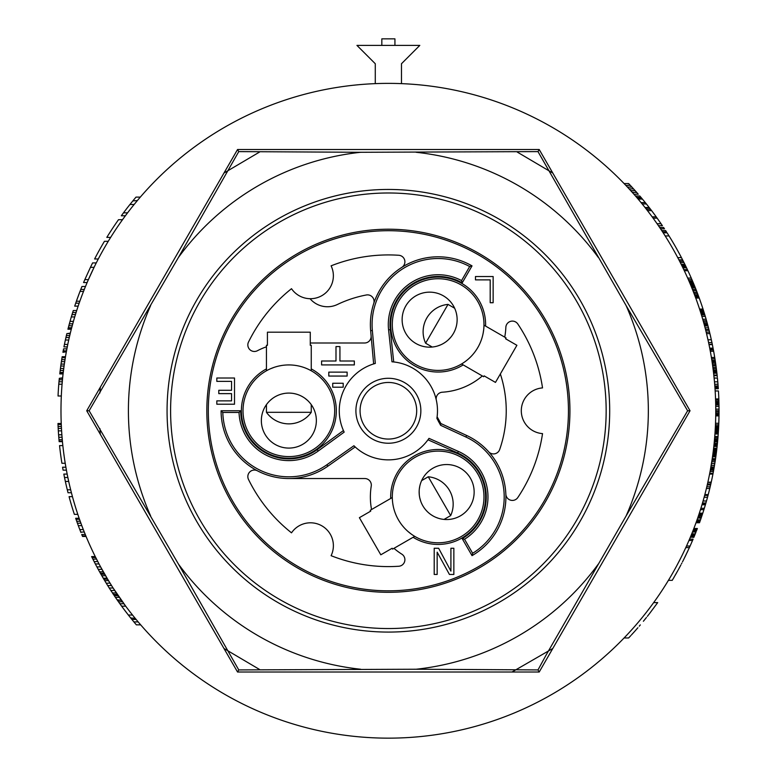 <?xml version="1.0" encoding="UTF-8"?>
<svg xmlns="http://www.w3.org/2000/svg" width="777" height="777" viewBox="0 0 777 777"><rect width="100%" height="100%" fill="white"/><g stroke="black" fill="none" stroke-linecap="round" stroke-linejoin="round"><path stroke-width="1.17" d="M718.958 418.249L719.036 410.644L719.026 413.879L715.753 413.879L715.763 409.149L719.036 409.149L719.036 410.761L715.763 410.722M718.929 402.185L715.646 402.059L718.929 402.059L719.007 406.381A330.662 330.662 0 0 1 719.036 409.149M718.968 403.904L718.978 404.448M718.987 404.904L718.997 405.623M719.016 406.624L719.026 407.886M719.036 409.819L719.036 410.712M649.339 613.83L657.692 602.612L653.661 602.612L651.262 605.885L653.661 602.612M649.145 614.083L647.804 615.782M643.9 620.629L643.375 621.27M637.898 627.738L635.003 631.011M634.926 631.109L631.429 634.955M627.068 634.838L625.32 636.684M646.678 611.917L649.174 608.663L646.678 611.917M650.203 607.303L650.922 606.342L650.203 607.303M675.232 575.233L676.835 572.406M678.331 569.706L680.905 564.928M682.546 561.761L683.371 560.149M683.663 559.576L689.393 547.61L685.79 547.61L684.45 550.485L685.79 547.61M669.531 578.486L669.201 579.05M680.827 565.064L679.856 566.899M677.894 570.503L672.241 580.351L668.414 580.351L669.162 579.108M674.31 576.835L673.436 578.331M673.338 571.94L671.92 574.417M679.147 561.227L679.797 559.955M679.865 559.819L680.72 558.129M680.739 558.09L676.223 566.744M682.672 554.186L683.245 553.01L682.672 554.186M393.958 548.339A67.774 67.774 0 0 0 401.855 554.186A6.546 6.546 0 0 1 398.786 566.248A155.837 155.837 0 0 1 331.099 555.691A22.922 22.922 0 0 0 317.201 523.815A22.922 22.922 0 0 0 291.511 532.837A155.837 155.837 0 0 1 248.514 479.496A6.546 6.546 0 0 1 257.43 470.804A6.546 6.546 0 0 0 248.514 479.496M240.724 410.761A48.125 48.125 0 0 0 317.191 449.66L343.434 430.545L344.162 432.129L318.201 451.048A49.845 49.845 0 0 1 239.044 412.48L240.724 410.761L221.086 410.761A67.774 67.774 0 0 0 288.85 478.535L364.782 478.535A6.546 6.546 0 0 1 371.241 486.12A67.774 67.774 0 0 0 371.552 509.527M310.052 298.718A22.922 22.922 0 0 0 337.393 304.497A117.861 117.861 0 0 1 366.297 294.988A6.546 6.546 0 0 1 373.747 303.457M257.43 350.718A6.546 6.546 0 0 1 248.514 342.026A6.546 6.546 0 0 0 257.43 350.718A67.774 67.774 0 0 1 266.443 346.804M248.514 342.026A155.837 155.837 0 0 1 291.511 288.694A22.922 22.922 0 0 0 333.372 275.806A22.922 22.922 0 0 0 331.099 265.831A155.837 155.837 0 0 1 398.786 255.274A6.546 6.546 0 0 1 401.855 267.337A6.546 6.546 0 0 0 398.786 255.274M462.198 538.636A48.125 48.125 0 0 0 457.663 452.962L427.981 439.801L428.991 438.364L458.352 451.398A49.845 49.845 0 0 1 464.529 539.238L462.198 538.636L472.027 555.642L472.639 553.282A66.055 66.055 0 0 0 465.909 437.014L440.617 425.301L436.897 418.366A49.106 49.106 0 0 0 391.977 361.791L388.578 329.846A49.845 49.845 0 0 1 461.557 280.575L462.198 282.896L472.027 265.88L469.667 266.53A66.055 66.055 0 0 0 372.348 330.497L375.32 363.422A49.106 49.106 0 0 0 344.162 432.129M472.027 265.88A67.774 67.774 0 0 0 370.648 330.652L372.348 330.497M462.198 282.896A48.125 48.125 0 0 0 390.287 329.662L388.578 329.846M436.897 418.347L437.111 416.783A6.546 6.546 0 0 0 437.121 418.434M438.519 421.697A6.546 6.546 0 0 0 439.024 422.251M439.51 422.688A6.546 6.546 0 0 0 440.258 423.212M488.616 451.738A6.546 6.546 0 0 0 499.679 449.524A117.861 117.861 0 0 0 500.349 373.97M221.086 410.761L222.814 412.48A66.055 66.055 0 0 0 326.874 464.772L353.914 445.745A49.106 49.106 0 0 0 428.991 438.364M472.027 555.642A67.774 67.774 0 0 0 505.846 494.143A6.546 6.546 0 0 0 517.832 497.513A6.546 6.546 0 0 1 505.846 494.143A67.774 67.774 0 0 0 466.627 435.46L465.909 437.014M504.729 337.14A67.774 67.774 0 0 0 505.846 327.379A6.546 6.546 0 0 1 517.832 324.009A155.837 155.837 0 0 1 542.531 387.908A22.922 22.922 0 0 0 521.299 410.761A22.922 22.922 0 0 0 542.531 433.615A155.837 155.837 0 0 1 517.832 497.513M537.995 669.92L416.122 669.24L238.753 669.92L178.399 564.024L89.132 410.761L178.399 257.498L238.753 151.612L360.635 152.282L537.995 151.612L626.097 305.546L687.626 410.761L626.097 515.977L546.017 655.205L537.995 669.92L539.209 672.008L237.548 672.008L86.723 410.761L237.548 149.514L539.209 149.514L690.034 410.761L539.209 672.008M712.946 473.931L712.917 474.096A330.662 330.662 0 0 1 711.256 482.08L711.208 482.294A330.662 330.662 0 0 1 710.829 484.003L710.78 484.217A330.662 330.662 0 0 1 710.741 484.362A330.662 330.662 0 0 1 710.605 484.955A330.662 330.662 0 0 1 710.178 486.8L709.78 488.461A330.662 330.662 0 0 1 708.236 494.599L704.846 494.599L704.642 495.396L708.022 495.396A330.662 330.662 0 0 1 707.536 497.231L704.137 497.231L703.088 501L706.487 501A330.662 330.662 0 0 1 705.914 502.991A330.662 330.662 0 0 1 705.856 503.214L705.594 504.098A330.662 330.662 0 0 1 705.399 504.768A330.662 330.662 0 0 1 703.904 509.644A330.662 330.662 0 0 1 702.777 513.199L699.329 513.199L699.038 514.083L702.486 514.083A330.662 330.662 0 0 1 702.185 514.966L701.213 517.851M710.178 486.8L706.817 486.8L706.41 488.461L709.78 488.461M710.829 484.003L707.468 484.003L710.78 484.217M711.256 482.08L707.857 482.294L711.149 482.585L711.917 479.03M716.627 450.641L715.811 456.847A330.662 330.662 0 0 1 715.559 458.624L713.684 470.017A330.662 330.662 0 0 1 713.422 471.454A330.662 330.662 0 0 1 713.072 473.29L709.741 473.29L709.576 474.096L712.917 474.096M715.539 458.77L712.247 458.624L715.559 458.644L712.247 458.624L710.353 470.017L713.665 470.163M718.463 430.312L715.19 430.108L718.472 430.108L718.22 434.003A330.662 330.662 0 0 1 718.035 436.46L714.753 436.46L714.335 441.307L717.627 441.307L714.354 441.161M715.18 430.312L714.937 434.003L718.22 434.003M717.627 441.239L714.296 441.695L714.481 439.772M714.743 436.655L714.636 437.937M715.015 432.867L714.966 433.595M714.296 441.695L717.559 441.987A330.662 330.662 0 0 1 717.433 443.317L717.064 446.872M715.326 427.661L718.608 427.661L715.326 427.661L715.53 423.261L718.803 423.261L718.608 427.661M715.394 426.291L715.277 428.574L718.57 428.428L715.287 428.428L715.161 430.672M715.656 402.185L715.734 406.381L719.007 406.381M715.714 404.904L715.724 405.623L715.714 404.904M696.017 522.736L699.504 522.736L696.017 522.736L697.056 519.852L700.524 519.852L699.504 522.736M702.185 514.966L698.737 514.966L697.678 518.074L701.136 518.074A330.662 330.662 0 0 1 700.524 519.852L699.824 521.843L696.347 521.843M712.247 458.624L711.946 460.625M713.325 450.641L712.956 453.525L716.258 453.525L712.985 453.302L712.509 456.847L715.811 456.847L715.938 455.963M717.365 443.988L717.113 446.425A330.662 330.662 0 0 1 716.909 448.203L713.616 448.203L713.218 451.524L716.52 451.524L716.345 452.855M717.598 441.54L717.433 443.317L714.141 443.317L713.82 446.425L717.113 446.425M715.345 427.35L715.287 428.457L715.345 427.35M719.026 413.879A330.662 330.662 0 0 1 719.016 414.724L715.743 414.724L715.724 415.899L718.997 415.899A330.662 330.662 0 0 1 718.803 423.261M715.025 388.753L718.307 388.753L715.025 388.753L714.821 385.868M714.413 380.983L714.49 381.876M713.995 376.767L714.238 379.215M713.81 375.077L717.103 375.077A330.662 330.662 0 0 0 716.899 373.232L713.607 373.232A327.389 327.389 0 0 1 713.81 375.077L714.481 381.828L717.773 381.828A330.662 330.662 0 0 1 717.977 384.285L714.694 384.285L714.83 386.004L718.113 386.004L717.589 379.788M713.393 371.445L713.655 373.669M706.73 334.401L707.565 337.946M705.409 329.079L705.807 330.633M694.288 285.246L690.743 285.246L694.24 285.12L695.978 289.442A330.662 330.662 0 0 1 696.464 290.676L698.96 297.3A330.662 330.662 0 0 1 699.232 298.038A330.662 330.662 0 0 1 703.02 309.091L703.739 311.334L700.3 311.334L700.65 312.441L699.582 309.11L703.02 309.091L699.572 309.091M693.337 282.935L694.162 284.936L693.337 282.935L693.793 284.042L690.248 284.042L689.782 282.935L691.171 286.266M694.162 284.936L694.521 285.819L694.162 284.936L690.617 284.936L690.986 285.819M681.682 258.09L683.274 261.198A330.662 330.662 0 0 1 683.954 262.529A330.662 330.662 0 0 1 684.838 264.306L686.557 267.851A330.662 330.662 0 0 1 687.402 269.629L687.927 270.736A330.662 330.662 0 0 1 691.258 278.088L687.674 278.088L689.024 281.157M688.441 271.843L687.402 269.629L683.779 269.629L684.304 270.736L687.917 270.726L689.053 273.174M682.381 266.744L682.925 267.851L686.557 267.851L685.596 265.851L681.953 265.851L682.381 266.744L686.023 266.744M684.838 264.306L681.176 264.306L681.953 265.851M677.991 258.09L679.603 261.198L683.274 261.198M661.722 230.584L665.636 230.584A330.662 330.662 0 0 1 666.501 231.915L662.596 231.915L663.169 232.799L667.064 232.799A330.662 330.662 0 0 1 669.046 235.936L665.18 235.936M630.283 185.334L628.612 183.557L624.086 183.557L625.786 185.334L630.283 185.334A330.662 330.662 0 0 1 631.924 187.102L627.457 187.102L630.73 190.656L635.139 190.656A330.662 330.662 0 0 1 636.703 192.424L638.257 194.201L633.906 194.201L632.332 192.424L636.703 192.424M677.457 564.442L676.99 565.306M689.539 539.151L693.094 539.151A330.662 330.662 0 0 1 692.53 540.481L688.966 540.481L686.518 546.027L690.102 546.027A330.662 330.662 0 0 1 689.393 547.61L689.393 547.61M690.384 537.15L693.842 537.373L690.384 537.15L691.753 533.828L695.289 533.828L693.929 537.15M696.852 529.836L697.367 528.506L693.861 528.506L692.472 532.051L695.988 532.051A330.662 330.662 0 0 1 695.289 533.828L694.385 536.043M705.856 503.214L702.437 503.214L702.175 504.098L705.594 504.098M703.962 497.892L703.709 498.776M709.741 473.271L709.566 474.155M714.393 440.724L717.637 441.161M714.442 440.209L714.296 441.705M715.131 431.118L715.073 432.002M714.218 378.991L714.325 380.099M714.014 376.991L714.131 378.098M705.71 330.264L709.09 330.264A330.662 330.662 0 0 1 709.547 332.109L711.334 339.782A330.662 330.662 0 0 1 711.926 342.54L712.286 344.26A330.662 330.662 0 0 1 712.354 344.609A330.662 330.662 0 0 1 713.053 348.154A330.662 330.662 0 0 1 713.189 348.815L709.848 348.815L710.023 349.708L713.354 349.708A330.662 330.662 0 0 1 713.393 349.932A330.662 330.662 0 0 1 713.645 351.262L710.314 351.262M705.467 329.302L705.749 330.41L705.467 329.302M700.417 311.703L701.884 316.453L705.302 316.453A330.662 330.662 0 0 1 706.118 319.221L707.429 323.912L704.04 323.912L704.185 324.465L707.575 324.465A330.662 330.662 0 0 1 707.672 324.796L704.273 324.796M700.368 311.548L700.932 313.325M635.46 195.979L639.782 195.979A330.662 330.662 0 0 1 640.918 197.309L641.656 198.193A330.662 330.662 0 0 1 645.318 202.632A330.662 330.662 0 0 1 646.396 203.962A330.662 330.662 0 0 1 649.193 207.517A330.662 330.662 0 0 1 649.543 207.954A330.662 330.662 0 0 1 651.592 210.616A330.662 330.662 0 0 1 656.196 216.832A330.662 330.662 0 0 1 657.157 218.162L653.117 218.162L657.06 223.708L661.042 223.708A330.662 330.662 0 0 1 662.402 225.699L658.44 225.699M640.918 197.309L636.616 197.309L637.373 198.193L641.656 198.193M713.908 375.951L713.995 376.796L713.908 375.951M714.296 379.788L714.345 380.293M713.645 351.262A330.662 330.662 0 0 1 714.927 358.799A330.662 330.662 0 0 1 715.17 360.314L715.811 364.646A330.662 330.662 0 0 1 715.976 365.87L712.674 365.87L713.519 372.504L716.821 372.504L716.685 371.367L713.383 371.367M715.17 360.314L711.858 360.314L711.946 360.907L712.499 364.646L715.811 364.646M711.926 342.54L708.575 342.54L708.945 344.26L712.286 344.26M709.547 332.109L706.176 332.109L707.973 339.782L711.334 339.782M705.079 327.807L705.526 329.526L708.906 329.526L708.469 327.807L705.079 327.807M706.118 319.221L702.709 319.221L704.04 323.912M704.02 312.257L700.553 312.131L704.02 312.257L705.749 317.958M704.554 313.966L704.856 314.976L701.437 314.957L701.66 315.695M701.126 313.966L701.301 314.52M696.464 290.676L692.948 290.676L695.473 297.3L698.96 297.3M690.743 285.246L692.462 289.442L695.978 289.442M691.86 287.946L695.386 287.946M689.587 282.478L693.142 282.478L689.587 282.478L688.946 281.002L692.511 281.002L693.142 282.478M689.908 283.246L693.463 283.246L689.908 283.246L689.005 281.119M639.694 620.58L637.509 623.173M632.604 628.787L629.904 631.769M639.753 620.502L638.947 621.464M674.795 569.347L674.213 570.386M670.133 577.486L668.414 580.351M677.738 257.624L678.913 259.858L682.594 259.858L681.439 257.624L677.738 257.624M388.374 738.15A327.389 327.389 0 0 0 715.763 410.761A327.389 327.389 0 0 0 388.374 83.372A327.389 327.389 0 0 0 60.985 410.761A327.389 327.389 0 0 0 388.374 738.15M137.014 620.532L136.325 619.687M134.994 618.074L138.102 621.814M116.317 592.88L115.229 591.239M140.686 624.844L136.373 624.844A330.662 330.662 0 0 1 133.897 621.901L130.691 617.968A330.662 330.662 0 0 1 121.639 606.186L125.709 606.186L113.121 588.014L109.236 588.014A330.662 330.662 0 0 1 107.692 585.557L104.108 579.661M123.184 602.748L122.756 602.146M107.925 579.661L100.621 566.899L96.902 566.899A330.662 330.662 0 0 1 95.338 563.947L91.608 556.585L95.26 556.585L99.038 563.947L95.338 563.947M81.935 534.974L82.537 536.451L86.082 536.451L84.081 531.536M79.487 519.259L79.147 518.278L75.68 518.278L76.02 519.259L79.487 519.259L81.808 525.65L78.312 525.65L76.02 519.259M80.789 532.109L84.275 532.031L83.314 529.574L79.798 529.574A330.662 330.662 0 0 1 78.312 525.65L76.709 521.221L80.186 521.221L80.546 522.212M71.416 492.744L68.036 492.744A330.662 330.662 0 0 1 65.355 481.449L68.716 481.449L67.871 477.515L64.52 477.515A330.662 330.662 0 0 1 63.831 474.087L67.172 474.087M61.276 424.485L61.237 423.504L57.964 423.504L58.003 424.485L61.276 424.485L61.49 428.875M59.033 440.2L59.159 441.666L62.451 441.666L61.869 434.799L58.586 434.799A330.662 330.662 0 0 1 58.324 430.866L58.003 424.485M61.412 427.428L61.364 426.447L58.09 426.447L58.158 427.923M58.79 437.402L58.586 434.799L58.984 439.704L62.267 439.704L62.092 437.665M62.597 378.321L62.646 377.826L59.314 378.321L62.597 378.321L62.073 384.217L58.78 384.217L59.314 378.321M65.482 356.711L62.16 356.711L65.482 356.711L64.336 364.083L61.024 364.083L62.16 356.711M60.752 366.045L59.78 373.902L63.073 373.902L64.054 366.045L60.752 366.045A330.662 330.662 0 0 1 61.024 364.083M70.202 333.634L70.328 333.139L66.841 333.634L70.202 333.634L69.172 338.014M63.471 349.349L62.927 352.292L66.346 351.806L67.774 344.434L64.433 344.434A330.662 330.662 0 0 1 65.375 340.015L66.259 336.091M69.503 336.577L69.619 336.091L69.503 336.577M67.278 346.892L63.947 346.892L64.433 344.434M76.7 310.547L73.271 310.547L76.7 310.547L74.718 316.938L71.309 316.938L72.494 313.005M68.697 326.262L67.929 329.215L71.309 329.215L73.436 321.357L70.037 321.357A330.662 330.662 0 0 1 71.309 316.938L73.271 310.547M75.767 313.5L75.923 313.005L75.767 313.5M68.823 325.777L70.037 321.357L68.823 325.777L72.212 325.777L72.475 324.796M78.156 306.128L74.709 306.128A330.662 330.662 0 0 1 75.709 303.185L76.389 301.223A330.662 330.662 0 0 1 80.012 291.404L83.527 291.404L84.304 289.433L80.779 289.433A330.662 330.662 0 0 1 81.954 286.49L85.489 286.49M75.709 303.185L79.167 303.185L79.856 301.223L76.389 301.223M87.131 282.556L83.576 282.556A330.662 330.662 0 0 1 84.839 279.613L88.403 279.613L94.075 267.337L90.443 267.337A330.662 330.662 0 0 1 92.609 262.917L96.27 262.917M136.577 201.534L134.149 204.477L129.953 204.477L133.139 200.553A330.662 330.662 0 0 1 136.004 197.115L140.316 197.115M117.764 600.776L117.424 600.291L121.426 600.291L117.084 599.795L109.547 588.5M107.692 585.557L111.558 585.557L107.041 578.195L103.234 578.195L98.97 570.707M112.743 593.414L113.393 594.395L117.337 594.395L115.181 591.171M109.732 582.633L109.12 581.633M96.28 558.614L95.998 558.061M89.132 410.761L86.723 410.761M238.753 669.92L237.548 672.008M167.065 410.761A221.319 221.319 0 0 1 388.374 189.452A221.319 221.319 0 0 1 609.692 410.761A221.319 221.319 0 0 1 388.374 632.08A221.319 221.319 0 0 1 167.065 410.761M238.753 151.612L237.548 149.514M537.995 151.612L539.209 149.514M687.626 410.761L690.034 410.761M388.374 192.987A217.774 217.774 0 0 0 170.6 410.761A217.774 217.774 0 0 0 388.374 628.544A217.774 217.774 0 0 0 606.157 410.761A217.774 217.774 0 0 0 388.374 192.987M206.828 410.761A181.546 181.546 0 0 0 388.374 592.307A181.546 181.546 0 0 0 569.929 410.761A181.546 181.546 0 0 0 388.374 229.215A181.546 181.546 0 0 0 206.828 410.761M568.443 410.761A180.06 180.06 0 0 0 388.374 230.701A180.06 180.06 0 0 0 208.314 410.761A180.06 180.06 0 0 0 388.374 590.821A180.06 180.06 0 0 0 568.443 410.761M311.256 368.91A47.475 47.475 0 0 1 288.85 458.236A47.475 47.475 0 0 1 266.443 368.91M463.179 364.899A47.475 47.475 0 0 1 390.666 324.572A47.475 47.475 0 0 1 438.141 277.098A47.475 47.475 0 0 1 485.586 326.087M390.695 498.475A47.475 47.475 0 0 1 438.141 449.485A47.475 47.475 0 0 1 461.217 538.442A47.475 47.475 0 0 1 413.102 537.286M288.85 478.535A67.774 67.774 0 0 0 327.865 466.181L355.176 446.95L353.914 445.745M310.276 342.997L364.588 342.997A6.546 6.546 0 0 0 371.115 335.858L373.64 363.918L375.32 363.422M391.977 361.791L393.716 361.946L390.287 329.662M442.317 392.21A6.546 6.546 0 0 0 436.324 400.155A6.546 6.546 0 0 1 442.317 392.21A67.774 67.774 0 0 0 482.323 375.951M334.683 410.761A45.833 45.833 0 0 1 288.85 456.594A45.833 45.833 0 0 1 243.016 410.761A45.833 45.833 0 0 1 288.85 364.928A45.833 45.833 0 0 1 334.683 410.761M267.618 370.143L266.715 370.629M266.734 370.619L267.492 370.211M270.6 368.716L274.077 367.375M275.631 366.88L277.263 366.414M278.962 366.006L281.575 365.511M284.868 365.103L286.111 365.005M287.937 364.937L289.763 364.937M291.754 365.025L292.754 365.093M295.211 365.375L296.523 365.578M296.999 365.656L297.863 365.821M304.302 367.608L305.72 368.143M310.081 370.143L310.985 370.629M310.965 370.619L310.217 370.211M316.356 420.58A27.496 27.496 0 0 0 288.85 393.084A27.496 27.496 0 0 0 261.354 420.58A27.496 27.496 0 0 0 288.85 448.086A27.496 27.496 0 0 0 316.356 420.58M268.298 402.311L269.143 401.408L268.298 402.311M270.182 400.388L272.203 398.698M283.896 393.531L281.818 393.997M290.656 393.143L291.676 393.23M294.289 393.628L294.813 393.735M300.932 395.882L301.515 396.173M309.411 402.311L308.556 401.408M307.517 400.388L304.953 398.29M303.496 397.309L301.952 396.406M301.874 396.367L300.359 395.61M299.767 395.338L298.737 394.92M297.105 394.347L295.483 393.89M295.454 393.89L293.803 393.531M292.152 393.279L290.501 393.133M287.208 393.133L285.547 393.279M277.34 395.61L275.854 396.348M311.256 404.642L311.256 412.305L266.443 412.305L266.443 404.642M311.256 412.305A27.496 27.496 0 0 1 266.443 412.305M266.443 345.289L267.424 345.289L266.443 345.289L266.443 370.775M311.256 345.289L310.276 345.289L311.256 345.289L311.256 370.775M267.424 345.289L267.424 332.187L310.276 332.187L310.276 345.289M415.219 364.267A45.833 45.833 0 0 1 398.446 301.651A45.833 45.833 0 0 1 461.062 284.877A45.833 45.833 0 0 1 477.836 347.484A45.833 45.833 0 0 1 415.219 364.267M483.673 329.788L483.1 333.469M482.76 335.062L482.342 336.703M481.847 338.383L481.284 340.044M481.274 340.073L480.973 340.889M479.681 343.949L479.137 345.075M478.282 346.688L477.369 348.271M476.301 349.951L475.738 350.786M474.271 352.777L473.446 353.807M473.135 354.176L472.552 354.846M467.783 359.528L466.608 360.489M462.703 363.267L461.829 363.811M461.849 363.801L462.577 363.345M415.88 343.473A27.496 27.496 0 0 0 453.447 333.411A27.496 27.496 0 0 0 443.385 295.843A27.496 27.496 0 0 0 405.817 305.905A27.496 27.496 0 0 0 415.88 343.473M455.73 310.994L456.099 312.179L455.73 310.994M456.915 316.19L456.458 313.607M457.022 322.183L457.129 320.173M455.536 328.894L456.177 326.864M452.496 334.945L451.913 335.781M444.988 342.472L444.444 342.832M435.178 346.6L436.392 346.319M437.791 345.92L440.889 344.755M442.472 343.978L444.017 343.094M444.094 343.045L445.512 342.113M446.037 341.734L446.911 341.054M448.232 339.918L450.582 337.48M451.631 336.169L452.583 334.809M454.234 331.964L454.924 330.448M432.235 347.037L425.602 343.201L448.008 304.399L454.642 308.226M425.602 343.201A27.496 27.496 0 0 1 448.008 304.399M506.05 337.908L505.555 338.753L506.05 337.908L483.974 325.155M483.644 376.709L484.129 375.864L483.644 376.709L461.567 363.966M505.555 338.753L516.899 345.299L495.473 382.41L484.129 375.864M415.219 457.264A45.833 45.833 0 0 1 477.836 474.038A45.833 45.833 0 0 1 461.062 536.645A45.833 45.833 0 0 1 398.446 519.871A45.833 45.833 0 0 1 415.219 457.264M410.858 533.78L407.954 531.449M406.75 530.351L405.536 529.166M404.322 527.894L402.593 525.883M400.592 523.232L399.893 522.202M398.912 520.658L397.999 519.075M397.076 517.317L396.639 516.404M395.648 514.141L395.172 512.907M395.007 512.451L394.716 511.625M393.045 505.147L392.793 503.651M432.896 468.23A27.496 27.496 0 0 0 422.834 505.798A27.496 27.496 0 0 0 460.392 515.86A27.496 27.496 0 0 0 470.464 478.292A27.496 27.496 0 0 0 432.896 468.23M441.103 518.978L439.889 518.706L441.103 518.978M438.49 518.308L436.014 517.404M430.769 514.5L432.459 515.598M425.699 509.858L427.136 511.421M421.979 504.205L421.542 503.273M420.58 500.815L420.415 500.301M419.211 493.929L419.172 493.278M420.551 483.372L420.182 484.566M419.823 485.975L419.289 489.238M419.162 490.996L419.259 494.56M419.327 495.211L419.483 496.309M419.803 498.018L420.745 501.282M421.348 502.836L422.047 504.341M423.698 507.196L424.65 508.556M421.639 480.613L428.273 476.777L450.679 515.588L444.036 519.424M428.273 476.777A27.496 27.496 0 0 1 450.679 515.588M392.638 549.096L392.152 548.251L392.638 549.096L414.714 536.353M370.231 510.285L370.716 511.14L370.231 510.285L392.307 497.542M392.152 548.251L380.808 554.797L359.382 517.686L370.716 511.14M216.822 381.371L231.556 381.371L231.556 390.287L218.793 390.287L218.793 393.628L231.556 393.628L231.556 400.874L216.822 400.874L216.822 404.215L234.508 404.215L234.508 378.02L216.822 378.02L216.822 381.371M354.331 364.928L354.331 361.004L339.928 361.004L339.928 346.591L335.994 346.591L335.994 361.004L321.591 361.004L321.591 364.928L354.331 364.928M347.125 376.058L347.125 372.134L328.797 372.134L328.797 376.058L347.125 376.058M343.201 387.189L343.201 383.265L332.721 383.265L332.721 387.189L343.201 387.189M450.913 548.261L450.913 571.114L438.636 548.261L434.207 548.261L434.207 574.456L437.16 574.456L437.16 552.165L449.436 574.456L453.855 574.456L453.855 548.261L450.913 548.261M493.142 302.729L493.142 276.534L475.466 276.534L475.466 279.875L490.2 279.875L490.2 302.729L493.142 302.729M517.832 324.009A6.546 6.546 0 0 0 505.846 327.379M464.529 539.238L472.639 553.282M239.044 412.48L222.814 412.48M461.557 280.575L469.667 266.53M420.852 410.761A32.479 32.479 0 0 0 388.374 378.282A32.479 32.479 0 0 0 355.905 410.761A32.479 32.479 0 0 0 388.374 443.24A32.479 32.479 0 0 0 420.852 410.761M440.617 425.301L440.86 423.523L466.627 435.46M371.115 335.858L370.648 330.652L371.115 335.858M360.072 410.761A28.302 28.302 0 0 0 388.374 439.063A28.302 28.302 0 0 0 416.686 410.761A28.302 28.302 0 0 0 388.374 382.459A28.302 28.302 0 0 0 360.072 410.761M398.786 566.248A6.546 6.546 0 0 0 401.855 554.186M375.281 83.634L375.281 63.733L356.944 45.396L419.803 45.396L401.476 63.733L401.476 83.634M394.93 45.396L394.93 38.85L381.828 38.85L381.828 45.396M134.304 622.387L135.13 623.368M132.527 615.025L128.351 615.025L122.368 607.167M138.17 621.901L133.897 621.901L133.411 621.309M136.121 619.444L131.886 619.444L131.4 618.851M125.311 611.091L125.689 611.586M127.962 614.529L126.816 613.063M135.208 618.337L130.691 617.968M121.28 605.691L117.084 599.795L118.463 601.767L122.484 601.767M108.926 587.519L108.003 586.052M116.793 599.388L114.054 595.376L118.007 595.376M115.384 597.348L119.357 597.348M119.075 596.93L118.347 595.872L114.054 595.376M105.313 575.252L104.74 574.261L100.971 574.261L99.281 571.26M96.377 565.918L95.853 564.928M103.001 577.787L102.379 576.719M101.233 574.727L100.689 573.776M97.747 568.463L98.155 569.211M98.116 569.143L97.387 567.793M107.391 585.071L103.526 578.68M101.806 575.738L105.594 575.738M79.798 529.574L80.954 532.517M80.303 530.876L80.759 532.031M77.486 523.387L77.244 522.698M78.312 525.65L77.418 523.193L80.895 523.193M81.731 534.489L85.266 534.489M82.333 535.955L85.878 535.955M77.807 514.355L74.359 514.355A330.662 330.662 0 0 1 69.075 496.668L72.465 496.668M65.355 481.449L64.559 477.69M64.326 476.534L63.928 474.572M65.142 480.468L64.831 478.991M64.627 478.01L64.52 477.515M67.298 489.801L70.668 489.801M68.493 480.468L67.871 477.515M66.424 470.153L63.092 470.153A330.662 330.662 0 0 1 62.568 467.21L65.89 467.21M65.229 463.277L61.917 463.277A330.662 330.662 0 0 1 59.557 445.6L62.85 445.6M58.984 439.704L58.625 435.285M61.606 430.866L58.324 430.866L58.188 428.409L61.47 428.409M58.246 429.39L58.188 428.409M58.78 437.247L62.063 437.247M59.12 441.181L62.403 441.181M58.819 383.721L59.169 379.798L62.461 379.798M61.325 395.998L58.042 395.998A330.662 330.662 0 0 1 58.78 384.217M58.994 381.76L62.277 381.76M62.325 381.264L62.364 380.779L62.325 381.264M62.005 357.692L65.317 357.692M61.684 359.664L65.006 359.664M61.383 361.626L64.695 361.626M60.431 368.502L63.733 368.502M60.179 370.464L63.481 370.464M59.946 372.426L63.238 372.426M59.829 373.407L63.131 373.407M63.947 346.892L64.17 345.746M68.726 340.015L65.375 340.015L66.841 333.634M66.375 335.596L69.736 335.596M65.919 337.558L69.279 337.558M63.559 348.854L66.9 348.854M63.19 350.825L66.521 350.825M63.015 351.806L66.346 351.806M71.979 314.695L75.466 314.481M72.649 312.519L76.078 312.519M69.357 323.815L72.747 323.815M68.308 327.739L71.688 327.739M68.055 328.72L71.435 328.72M80.012 291.404L80.779 289.433M76.564 300.728L79.817 291.89M84.839 279.613L90.443 267.337M98.3 258.984L94.609 258.984A330.662 330.662 0 0 1 104.439 241.307L108.256 241.307M110.674 237.383L106.818 237.383A330.662 330.662 0 0 1 118.502 219.706L122.523 219.706M125.388 215.773L121.329 215.773A330.662 330.662 0 0 1 129.953 204.477M132.828 200.922L137.393 200.553M133.945 199.572L135.596 197.601M130.74 203.496L133.139 200.553M123.504 212.83L127.603 212.83M134.955 203.496L136.898 201.146M121.639 606.186L118.463 601.767M119.862 603.729L123.902 603.729M125.35 605.691L124.262 604.215M105.876 582.614L105.284 581.633M111.451 591.452L109.236 588.014M107.624 579.176L103.817 579.176L103.234 578.195M106.274 583.265L110.023 583.1M104.691 580.642L108.518 580.642L109.421 582.119M110.81 590.471L114.724 590.471M112.412 592.929L116.346 592.929M114.404 589.986L113.442 588.5M111.247 585.071L110.081 583.197M103.341 571.804L99.582 571.804L97.086 567.249M93.93 561.217L92.851 559.09M92.91 559.197L96.494 559.042M92.337 558.061L91.851 557.07M99.563 571.775L98.766 570.337M98.232 569.356L101.962 569.356M95.6 564.442L94.571 562.48M94.143 561.635L97.756 561.499M93.075 559.527L93.386 560.149M93.959 561.285L93.619 560.615M92.094 557.565L95.746 557.565M100.408 573.28L104.176 573.28M97.387 560.79L97.057 560.149M667.21 233.022L669.046 235.936A330.662 330.662 0 0 1 681.439 257.624M670.366 238.083L671.513 239.967M678.564 252.243L679.865 254.652M676.835 249.126L679.574 254.098M677.729 250.718L678.748 252.574M673.067 242.56L674.048 244.231M677.933 251.097L678.418 251.971M672.241 580.351C695.162 537.461 695.162 537.461 672.241 580.351M679.914 566.783L678.243 569.871M628.826 637.742L630.759 635.683M639.238 626.184L640.306 624.931M644.133 620.347L646.464 617.472M647.358 616.355L647.765 615.84M628.612 637.966C668.045 590.947 668.045 590.947 628.612 637.966L624.086 637.966M634.304 631.798A330.662 330.662 0 0 1 633.459 632.731L633.459 632.731M692.56 281.119L692.88 281.866M692.841 281.769L693.463 283.246M691.53 278.72L692.511 281.002M692.035 279.895L692.734 281.517M692.2 280.274L692.647 281.323M689.228 273.553L689.461 274.067M688.878 272.785L689.131 273.329M692.967 282.061L689.413 282.061M691.938 279.662L688.373 279.662M693.288 282.828L689.733 282.828M688.471 279.895L688.859 280.788M688.539 280.05L688.772 280.584M698.542 296.173L695.056 296.173M694.988 286.966L695.444 288.092M698.368 295.678L694.871 295.678M698.086 294.92L694.589 294.92M697.561 293.541L694.065 293.541M697.066 292.249L693.56 292.249M694.92 286.791L691.384 286.791M694.483 285.713L690.938 285.713M699.232 298.038L695.745 298.038M699.97 300.097L700.504 301.602M707.429 323.912L707.575 324.465M707.167 322.95L706.546 320.716L703.156 320.784M704.856 314.957L706.079 319.094M707.303 323.465L703.913 323.465M706.924 322.086L703.525 322.086M704.506 313.801L701.077 313.801M704.166 312.723L700.737 312.723M707.672 324.796A330.662 330.662 0 0 1 707.983 325.971A330.662 330.662 0 0 1 708.469 327.807M707.983 325.971L704.593 325.971M709.916 333.605L706.546 333.605M715.452 362.16L715.617 363.296L712.286 363.141M715.976 365.87L716.685 371.367M716.627 370.872L713.325 370.872M716.53 370.114L713.228 370.114M716.355 368.745L713.053 368.745M716.19 367.443L712.888 367.443M715.423 361.985L712.111 361.985M715.258 360.907L711.946 360.907M715.19 360.441L711.878 360.441M717.103 375.077L717.171 375.66L713.878 375.66M717.404 377.875L717.773 381.828M717.2 375.951L717.288 376.796M717.414 378.069L714.131 378.069M641.851 198.417L645.143 202.409M653.428 213.063L654.739 214.831M649.543 207.954L645.386 207.954M657.157 218.162L661.042 223.708M659.654 227.476L663.597 227.476A330.662 330.662 0 0 1 664.471 228.807L660.547 228.807M667.064 232.799L669.988 237.461M672.27 241.229L673.455 243.23M677.262 249.883L676.019 247.669M680.283 262.529L683.954 262.529A330.662 330.662 0 0 1 684.508 263.636M695.065 287.15L695.328 287.82M694.619 286.043L695.153 287.373M697.493 293.366L697.911 294.473M704.224 312.878L704.496 313.772M705.361 316.657L705.623 317.54M707.206 323.086L707.866 325.524M705.759 317.987L706.138 319.318M708.507 327.972L708.906 329.516M708.566 328.185L709.459 331.74M710.256 335.062L710.868 337.723M713.189 348.815L713.354 349.708M714.16 354.147L714.306 355.031A330.662 330.662 0 0 1 714.529 356.361M713.762 351.923L714.121 353.923M716.88 372.999L716.996 374.106M717.618 380.099L717.492 378.768M716.666 371.221L716.773 372.115M715.17 390.967L718.443 390.967A330.662 330.662 0 0 1 718.832 398.951A330.662 330.662 0 0 1 718.861 400.058A330.662 330.662 0 0 1 718.91 401.388L715.627 401.388M718.861 400.058L715.588 400.058M719.007 415.151L718.774 424.019M717.589 441.695L714.277 441.987M712.897 453.962L716.171 454.186M716.375 452.632L713.072 452.632M716.491 451.748L713.189 451.748M714.053 467.939L713.82 469.269M714.286 466.608L713.937 468.609M713.082 473.271L712.907 474.155M707.352 497.892L707.109 498.776M706.497 500.951L708.012 495.454M704.253 508.537L702.486 514.083M696.6 530.497L696.338 531.167M694.929 534.712L694.657 535.382M694.114 536.713L690.568 536.713M694.473 535.819L690.938 535.819M694.842 534.935L691.307 534.935M696.425 530.944L692.909 530.944M696.775 530.06L693.259 530.06M697.115 529.166L693.599 529.166M697.28 528.719L693.774 528.719M692.53 540.481L690.102 546.027M688.033 550.563A330.662 330.662 0 0 1 686.878 553.02M686.305 554.195A330.662 330.662 0 0 1 684.556 557.779M683.673 559.557L683.226 560.44M682.857 561.159L682.468 561.926M681.856 563.111L681.856 563.111A330.662 330.662 0 0 1 681.468 563.84M679.875 566.851L679.263 567.987M631.924 187.102L633.537 188.879L629.108 188.879M633.537 188.879L635.139 190.656M649.193 207.517L645.036 207.517M646.396 203.962L642.181 203.962M645.318 202.632L641.093 202.632M642.404 199.087L638.131 199.087M651.592 210.616L647.464 210.616M650.572 209.285L646.425 209.285M656.196 216.832L652.146 216.832M669.852 237.238L670.396 238.121M679.088 253.215L680.749 256.313M685.159 264.967L681.507 264.967M684.945 264.52L681.293 264.52M700.019 310.441L703.457 310.441L704.079 312.441L703.739 311.334M703.593 310.887L703.807 311.548M704.962 315.326L705.234 316.21M703.166 309.557L699.727 309.557M710.1 334.401L710.363 335.509M710.469 335.955L710.77 337.286M709.129 330.41L709.294 331.07M708.964 329.739L705.584 329.739M713.053 348.154L709.722 348.154M712.354 344.609L709.012 344.609M713.393 349.932L710.061 349.932M714.927 358.799L711.615 358.799M714.714 357.469L711.402 357.469M716.695 371.445L717.074 374.776M716.744 371.892L716.85 372.775L713.558 372.775M717.754 381.653L717.929 383.644M717.977 384.285A330.662 330.662 0 0 1 718.103 385.868L718.307 388.753M718.162 386.752L718.21 387.422M717.773 381.876L717.87 382.983M718.103 385.868L718.249 387.859L714.966 387.859M718.152 386.528L718.201 387.199M718.181 386.975L714.898 386.975M718.832 398.951L715.549 398.951M718.851 422.028L718.822 422.688M718.57 428.457L718.424 430.895M718.618 427.35L718.521 429.341L715.238 429.341M717.249 445.095L717.161 445.979M716.841 448.863L716.52 451.524M716.812 449.087L716.734 449.757M716.763 449.533L716.676 450.194L713.383 450.194M713.937 445.318L717.229 445.318L717.132 446.202M716.569 451.087L713.276 451.087M716.782 449.31L713.49 449.31M717.346 444.211L714.053 444.211M717.414 443.541L714.121 443.541M715.423 459.508L715.015 462.179M716.112 454.632L716.025 455.303M715.967 455.74L712.664 455.74M716.083 454.856L712.781 454.856M712.995 473.708L712.286 477.263M710.741 484.362L707.391 484.362M705.914 502.991L702.505 502.991M703.904 509.644L700.475 509.644M704.321 508.313L700.893 508.313M705.399 504.768L701.981 504.768M701.971 515.637L701.136 518.074M701.592 516.744L701.291 517.628M700.213 520.736L699.98 521.406M698.057 516.967L701.446 517.191M700.524 519.852L700.058 521.182M700.135 520.959L696.658 520.959M701.893 515.86L698.436 515.86M702.117 515.19L698.659 515.19M719.026 413.393L715.753 413.393M719.036 412.014L715.763 412.014M718.987 404.885L715.714 404.885M718.968 403.729L715.685 403.729M718.939 402.651L715.666 402.651M718.676 426.291L718.57 428.428M718.725 425.223L718.657 426.69M718.939 418.725L718.929 419.24M718.958 417.958L718.948 418.512M718.628 427.243L715.355 427.243M718.676 426.175L715.403 426.175M718.735 424.834L715.462 424.834M718.589 428.01L715.306 428.01M718.035 436.46L717.744 440.025L714.452 440.025M717.744 440.025L717.676 440.744M718.298 432.867L718.065 436.159M717.831 439.024L714.539 439.024M717.938 437.723L714.655 437.723M718.298 432.818L715.025 432.818M718.375 431.662L715.093 431.662M718.434 430.817L715.151 430.817M712.004 460.246L715.316 460.246L713.966 468.453M713.742 469.697L710.421 469.697M713.83 469.201L710.508 469.201M713.908 468.784L710.586 468.784M714.044 468.026L710.722 468.026M714.218 466.996L710.897 466.996M714.5 465.355L711.178 465.355M714.811 463.471L711.489 463.471M715.093 461.664L711.781 461.664M715.442 459.43L712.13 459.43M715.51 458.964L712.198 458.964M711.965 460.47L711.237 465.005M711.664 462.441L711.499 463.442M710.838 467.356L710.654 468.366M713.422 471.454L710.091 471.454M708.236 494.599L708.022 495.396M709.673 488.918L708.274 494.444M710.605 484.955L707.245 484.955M259.528 669.463L224.145 648.581L259.528 669.463M552.612 172.941L517.229 152.059L552.612 172.941M100.301 387.441L99.903 392.997M99.903 428.525L100.301 434.081L99.903 428.525M512.218 671.901L552.612 648.581M259.528 152.059L224.145 172.941M440.86 423.523L437.111 416.783M626.097 515.977A259.965 259.965 0 0 0 626.097 305.546M150.651 305.546A259.965 259.965 0 0 0 150.651 515.977M178.399 564.024A259.965 259.965 0 0 0 360.635 669.24M416.122 669.24A259.965 259.965 0 0 0 598.358 564.024M598.358 257.498A259.965 259.965 0 0 0 416.122 152.282M360.635 152.282A259.965 259.965 0 0 0 178.399 257.498M457.663 452.962L458.352 451.398M327.865 466.181L326.874 464.772M317.191 449.66L318.201 451.048"/></g></svg>
